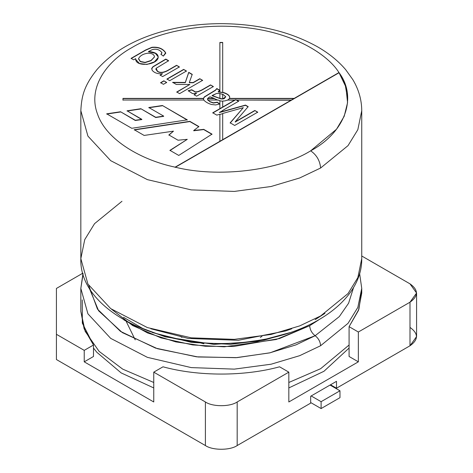 <?xml version="1.0" encoding="UTF-8"?>
<svg xmlns="http://www.w3.org/2000/svg" width="473" height="473" viewBox="0 0 473 473"><rect width="100%" height="100%" fill="white"/><g stroke="black" fill="none" stroke-linecap="round" stroke-linejoin="round"><path stroke-width="0.71" d="M219.886 100.637L218.006 100.022L207.889 100.022L209.752 101.512L213.4 102.801L217.308 102.174L219.726 104.013L215.617 104.953L211.437 104.486C208.073 103.41 205.619 102.026 204.076 100.323C205.619 102.026 208.073 103.41 211.437 104.486L215.617 104.953L219.726 104.013L217.308 102.174L213.4 102.801L209.752 101.512L207.889 100.022L218.006 100.022L219.886 100.637L219.886 108.666L219.886 100.637M203.851 100.022L122.968 100.022L122.968 98.396L203.384 98.396L204.413 96.853L215.499 90.083L216.8 88.534L219.714 90.219L218.213 91.774L219.886 91.868L219.886 42.446L222.694 42.446L222.694 92.276L222.694 42.446L219.886 42.446L219.886 92.052L222.694 92.466L218.213 91.774L219.714 90.219L216.8 88.534L215.499 90.083L204.413 96.853L203.384 98.396L122.968 98.396L122.968 100.022L203.851 100.022L204.076 100.323M223.132 92.383C227.105 93.601 229.299 95.174 229.724 97.095C229.299 95.174 227.105 93.601 223.132 92.383L222.694 92.276M229.446 98.396L294.206 98.396L338.97 72.552C327.198 53.662 292.882 32.933 247.119 27.765C201.593 21.935 155.783 33.009 131.902 47.602C106.626 61.389 87.44 87.836 97.544 114.117C106.496 140.54 142.403 160.353 175.122 167.152L219.886 141.303L219.886 114.259L216.8 115.122L212.755 112.787L234.862 100.022L227.625 100.022L224.953 100.909L222.694 101.062L222.694 107.046L222.694 101.062L224.953 100.909L227.625 100.022L234.862 100.205L235.779 99.673L238.705 101.181L222.694 110.428L222.694 111.409L245.463 105.083L248.165 106.644L235.193 121.809L254.817 110.481L257.726 112.166L234.703 125.457L230.168 122.838L243.305 107.661L222.694 113.479L222.694 139.683L291.398 100.022L236.689 100.022L291.398 100.205L294.206 98.579L229.446 98.579L227.625 100.205L229.446 98.579L294.206 98.579L229.446 98.579L229.736 97.32C229.299 95.404 227.105 93.831 223.132 92.613C227.105 93.831 229.299 95.404 229.724 97.326M151.732 68.419L152.205 70.341C154.423 72.96 157.858 74.095 162.505 73.741L160.128 75.337L162.505 73.741L160.128 75.112L162.677 76.579L179.385 66.935L176.565 65.304L179.385 66.935L162.677 76.579L160.128 75.112L162.505 73.741C157.858 74.095 154.423 72.96 152.205 70.341L151.732 68.419L152.956 66.705L165.804 59.09L168.625 60.721L156.173 68.278L157.462 71.198C159.862 72.919 163.179 72.712 167.424 70.578L176.565 65.304L179.385 67.16L176.565 65.304L167.424 70.578C163.179 72.712 159.862 72.919 157.462 71.198L155.854 69.135L156.173 68.278L168.625 60.721L165.804 59.09L152.956 66.705L151.662 68.887M163.853 80.818L166.673 82.45L163.439 84.312L160.619 82.686L163.853 80.818L166.673 82.674L163.853 80.818L160.619 82.686L163.439 84.312L166.673 82.45L163.853 80.818M210.532 84.915L213.335 86.535L196.626 96.185L194.084 94.712L196.614 93.252L192.517 93.583L188.195 90.698L191.784 89.758L195.414 91.892L198.01 91.596L201.794 89.959L210.532 84.915L213.335 86.766L210.532 84.915L201.794 89.959L198.01 91.596L195.414 91.892L191.784 89.758L188.195 90.698L192.517 93.583L196.614 93.252L194.084 94.712L196.626 96.185L213.335 86.535L210.532 84.915M212.005 134.131L178.764 155.434L169.943 150.343L187.278 139.34L178.014 140.215L168.867 134.941L173.49 131.151L144.123 135.438L134.231 129.72L189.844 121.336L198.879 126.551L193.717 130.53L203.721 129.348L212.005 134.131L203.721 129.348L193.717 130.53L198.879 126.551L189.844 121.336L134.231 129.72L144.123 135.438L173.49 131.151L168.867 134.941L178.014 140.215L187.278 139.34L169.943 150.343L178.764 155.434L212.005 134.131M187.261 119.846L131.754 128.289L106.703 113.827L120.562 111.758L135.296 120.26L141.853 119.338L127.071 110.806L140.883 108.719L155.729 117.292L163.67 116.104L148.818 107.531L162.434 105.514L187.261 119.846L162.434 105.514L187.261 120.077L162.434 105.514L148.818 107.531L163.67 116.104L155.729 117.523L163.67 116.334L155.729 117.523L140.883 108.719L155.729 117.523L140.883 108.719L127.071 110.806L141.853 119.568L135.296 120.491L141.853 119.568L135.296 120.491L120.562 111.758L135.296 120.491L120.562 111.758L106.703 113.827L131.754 128.289L187.261 119.846M199.783 78.713L202.604 80.339L179.58 93.636L176.76 92.004L189.85 84.448L176.346 84.472L172.669 82.349L185.298 82.456L188.733 72.334L192.227 74.35L189.318 82.491L193.179 82.527L199.783 78.713L202.604 80.57L199.783 78.713L193.179 82.527L189.318 82.491L192.227 74.35L188.733 72.334L185.298 82.456L172.669 82.349L176.346 84.472L189.85 84.448L176.76 92.004L179.58 93.636L202.604 80.339L199.783 78.713M183.642 69.395L186.463 71.021L169.754 80.67L166.934 79.038L183.642 69.395L186.463 71.252L183.642 69.395L166.934 79.038L169.754 80.67L186.463 71.021L183.642 69.395M161.89 52.639L160.956 54.294L163.351 56.098L165.71 53.289L165.633 52.728C162.901 48.524 158.313 46.715 151.868 47.294L145.554 50.02L131.11 58.356L145.554 50.02L151.868 47.294C158.313 46.715 162.901 48.524 165.633 52.728L163.351 56.098L160.956 54.294L161.89 52.639C159.655 49.618 156.457 48.607 152.312 49.606L148.463 51.581C155.168 52.006 158.396 53.993 158.153 57.54C157.444 65.138 134.793 67.521 135.71 58.64L133.658 59.829L131.11 58.356L133.658 59.829L135.71 58.64L135.645 59.338L139.387 63.471L146.902 64.452L154.405 61.88L158.153 57.54L158.242 56.813L155.475 53.13L148.463 51.581L152.312 49.606C156.457 48.607 159.655 49.618 161.89 52.639L161.92 53.006M207.481 99.271L207.688 98.396L209.9 96.782L214.263 98.396L207.688 98.579L214.263 98.579L215.942 99.324L209.9 96.782L207.688 98.396L214.263 98.396L207.688 98.396L207.481 99.271L207.889 100.205L207.476 99.2L209.752 101.742L213.4 103.031L217.308 102.174L219.726 104.243L217.308 102.404L213.4 103.031L209.752 101.742L207.476 99.247M222.694 101.246L219.886 100.826L222.694 101.246M222.694 42.629L219.886 42.629L222.694 42.629M203.384 98.579L203.851 100.205L203.384 98.579L122.968 98.579L203.384 98.396L203.355 98.875L204.413 97.083L215.499 90.313L216.8 88.534L219.714 90.449L216.8 88.764L215.499 90.313L204.413 97.083L203.355 98.898M219.886 112.048L219.407 112.556L222.694 111.593L222.694 110.428L238.705 101.181L235.779 99.673L234.862 100.022L212.755 112.787L216.8 115.122L219.886 114.259L219.886 141.486L222.694 139.866L222.694 113.479L243.305 107.661L230.168 122.838L234.703 125.457L257.726 112.166L254.817 110.481L257.726 112.397L254.817 110.481L235.193 121.809L248.165 106.644L245.463 105.083L219.886 112.373M222.694 113.662L219.886 114.442L222.694 113.662M222.694 110.611L219.886 112.231L222.694 110.611M291.398 100.022L175.122 167.152C142.403 160.353 106.496 140.54 97.544 114.117C87.44 87.836 106.626 61.389 131.902 47.602C155.783 33.009 201.593 21.935 247.119 27.765C292.882 32.933 327.198 53.662 338.97 72.552L291.398 100.022M338.97 72.783L175.122 167.377L338.97 72.552C357.783 97.337 345.095 132.446 310.678 150.816C316.668 155.002 319.979 160.737 320.611 168.016L348.033 145.625L357.836 129.685L361.744 110.676L357.836 129.685L348.033 145.625L320.611 168.016C319.979 160.737 316.668 155.002 310.678 150.816C278.857 170.688 218.053 178.014 175.122 167.152C218.053 178.014 278.857 170.688 310.678 150.816L336.51 129.23L344.196 116.281L347.56 102.694L345.94 87.062L338.97 72.552L345.26 85.158L347.702 99.324M203.893 343.8L196.969 342.014M262.024 336.226L260.339 337.432M180.012 336.132L181.945 337.379M80.836 258.619L80.836 110.676L87.925 136.123L110.694 160.666L147.375 179.634L191.252 189.892L234.306 191.423L271.076 186.504L299.681 177.966L320.611 168.016L299.681 177.966L271.076 186.504L234.306 191.423L191.252 189.892L147.375 179.634L110.694 160.666L87.925 136.123L80.836 110.676C81.593 96.202 84.005 85.82 96.941 69.62C111.516 52.893 132.204 40.507 159.005 32.454C178.416 26.683 198.932 23.751 220.566 23.65C257.844 23.78 290.245 31.549 317.773 46.951C329.001 53.425 338.307 60.999 345.68 69.667L352.817 79.618C358.705 89.444 361.679 99.797 361.744 110.676L361.744 258.619L357.836 277.627L348.033 293.567L320.611 315.958L348.033 293.567L357.836 277.627L361.744 258.619C362.348 299.054 313.948 333.418 252.665 341.169C169.683 353.893 78.879 313.67 80.836 258.619L87.925 284.06L110.694 308.609L147.375 327.57L191.252 337.834L234.306 339.36L271.076 334.446L299.681 325.909L320.611 315.958L299.681 325.909L271.076 334.446L234.306 339.36L191.252 337.834L147.375 327.57L110.694 308.609L87.925 284.06L80.836 258.619L84.744 239.61L94.547 223.67L121.975 201.279M315.148 319.659L324.945 313.339L315.148 319.659M152.43 332.566L191.654 342.446L230.617 344.303L264.088 340.14L290.156 332.566L257.312 341.441L213.855 344.374L165.248 336.847L142.657 328.439L123.512 317.294M123.914 319.931L147.647 332.992L175.832 341.902L205.388 346.26L233.561 346.496L279.49 338.55L309.685 325.708L318.672 319.925L309.685 325.708L276.191 339.513L224.208 346.827L192.759 344.941L160.98 337.893L132.706 325.595L111.533 309.224M88.93 287.271L98.597 310.767L122.294 332.578L157.539 348.743L198.057 356.979L237.074 357.618L270.219 352.763L315.148 335.718L339.33 316.579L348.601 303.205L353.65 287.271L348.601 303.205L339.33 316.579L315.148 335.718C311.813 333.116 309.992 329.776 309.685 325.708C309.992 329.776 311.813 333.116 315.148 335.718L295.85 344.929L269.622 352.899L235.968 357.694L196.419 356.808L155.576 348.11L120.491 331.384L97.456 309.117L88.729 285.426M315.148 335.718C318.477 338.319 320.298 341.66 320.611 345.728L348.033 323.337L357.836 307.397L361.744 288.388L357.836 307.397L348.033 323.337L320.611 345.728C320.298 341.66 318.477 338.319 315.148 335.718M82.964 273.5L80.836 288.388L87.925 313.83L110.694 338.378L147.375 357.34L191.252 367.604L234.306 369.129L271.076 364.216L299.681 355.678L320.611 345.728L299.681 355.678L271.076 364.216L234.306 369.129L191.252 367.604L147.375 357.34L110.694 338.378L87.925 313.83L80.836 288.388L83.088 273.92M80.836 288.388L80.836 311.37L85.158 331.337L99.099 351.362L122.69 369.123L153.755 382.474L122.69 369.123L99.099 351.362L85.158 331.337L80.836 311.37L84.111 328.782L93.494 345.018L93.494 356.482L84.229 361.833L84.229 350.363L56.423 334.31L56.423 359.539L205.4 445.548L205.4 401.973L153.755 372.15L153.755 401.973L84.229 361.833L153.755 401.973L153.755 372.15L163.014 366.806C198.258 376.484 244.328 376.484 279.567 366.806L288.826 372.15L237.18 401.973L237.18 445.548L310.678 403.12L310.678 396.238L336.498 381.327L336.498 388.209L409.996 345.775L409.996 302.2L358.351 332.016L358.351 361.833L288.826 401.973L288.826 372.15L288.826 401.973L358.351 361.833L349.086 356.482L358.351 361.833L358.351 332.016L349.086 326.666L349.086 356.482L349.086 326.666L358.469 310.436L361.744 293.024L361.744 288.388L359.616 273.5M288.826 382.474L320.611 368.715L349.086 345.018L320.611 368.715L288.826 382.474M135.225 339.868L126.279 321.575M321.108 408.566L339.975 397.669L339.975 390.787L321.108 401.683L321.108 408.566L321.108 401.683L311.175 395.948L321.108 401.683L339.975 390.787L330.042 385.057L339.975 390.787L339.975 397.669L321.108 408.566L310.678 402.547L321.108 408.566M122.968 100.205L122.968 98.579M169.943 150.568L187.278 139.34L169.943 150.568M168.867 135.166L173.49 131.151L168.867 135.166M134.231 129.951L189.844 121.336L198.879 126.782L189.844 121.567L134.231 129.951M193.717 130.761L203.721 129.348L212.005 134.362L203.721 129.578L193.717 130.761M148.818 107.755L162.434 105.739L148.818 107.755M127.071 111.037L140.883 108.95L127.071 111.037M106.703 114.058L120.562 111.989L106.703 114.058M230.168 123.069L243.305 107.661L230.168 123.069M212.755 113.012L235.779 99.673L238.705 101.411L235.779 99.72L212.755 113.012M219.407 112.556L245.463 105.083L248.165 106.874L245.463 105.313L219.407 112.556M235.193 122.04L254.817 110.712L235.193 122.04M218.213 92.004L223.132 92.613L218.213 92.004M215.942 99.324L218.006 100.205M219.886 93.607L222.694 94.34L219.886 93.607M225.692 96.64L222.694 94.157L222.694 98.579L224.332 98.579L225.692 96.64L224.332 98.396L222.694 98.396L222.694 94.157L225.692 96.64L222.919 99.005L225.698 97.012M212.111 95.723L216.445 93.536L219.886 93.423L219.886 98.372L212.111 95.723L220.879 98.892L222.919 99.005L220.879 98.892L212.111 95.723M224.332 98.579L222.919 98.958L219.886 98.372L222.919 98.958L224.332 98.579L222.694 98.579L224.332 98.579M219.886 93.423L216.445 93.536L212.111 95.493L219.886 98.372L219.886 93.423M194.084 94.943L196.614 93.252L194.084 94.943M188.195 90.922L191.784 89.758L195.414 92.117L198.01 91.827L201.794 90.189L210.532 85.146L201.794 90.189L198.01 91.827L195.414 92.117L191.784 89.988L188.195 90.922M176.76 92.235L189.85 84.448L176.76 92.235M172.669 82.58L185.298 82.686L188.733 72.334L192.227 74.58L188.733 72.558L185.298 82.686L172.669 82.58M189.318 82.722L193.179 82.757L199.783 78.944L193.179 82.757L189.318 82.722M160.619 82.917L163.853 81.049L160.619 82.917M166.934 79.269L183.642 69.626L166.934 79.269M151.667 69.005L152.956 66.93L165.804 59.09L168.625 60.952L165.804 59.32L152.956 66.93L151.667 69.005M155.859 69.253L157.462 71.429C159.862 73.149 163.179 72.943 167.424 70.808L176.565 65.534L167.424 70.808C163.179 72.943 159.862 73.149 157.462 71.429L155.859 69.253M131.11 58.587L145.554 50.25L151.868 47.525C158.313 46.945 162.901 48.754 165.633 52.958L165.71 53.402L165.633 52.958C162.901 48.754 158.313 46.945 151.868 47.525L145.554 50.25L131.11 58.587M160.956 54.525L161.89 52.87L160.956 54.525M148.463 51.805L155.392 53.313L158.236 56.926L155.392 53.313L148.463 51.805M135.645 59.45L135.71 58.64L135.645 59.45M150.964 60.739L154.488 56.813L150.964 60.739L145.075 62.383L140.31 61.419L138.577 58.617C140.026 55.69 143.142 53.881 147.931 53.183C152.093 53.272 154.275 54.537 154.476 56.979L150.964 60.739L145.075 62.613L150.964 60.739M138.559 59.054L140.31 61.419L145.075 62.383L150.964 60.509L154.476 56.979C154.275 54.537 152.093 53.272 147.931 53.183C143.142 53.881 140.026 55.69 138.577 58.617M138.577 58.841L140.31 61.65L145.075 62.613L140.31 61.65L138.577 58.841M56.423 288.435L82.87 273.169L56.423 288.435L56.423 334.31L56.423 288.435M361.744 255.994L409.996 283.847L361.744 255.994M409.996 327.428C418.57 333.542 418.57 339.661 409.996 345.775L336.498 388.209L336.498 381.327L310.678 396.238L310.678 403.12L237.18 445.548C230.032 450.497 212.554 450.497 205.4 445.548L56.423 359.539L56.423 334.31L84.229 350.363L84.229 361.833L93.494 356.482L93.494 345.018L84.229 350.363L93.494 345.018L82.326 323.148L82.255 299.882M336.498 388.209L330.538 384.768L336.498 388.209M153.755 372.15L205.4 401.973C212.554 406.922 230.032 406.922 237.18 401.973L288.826 372.15L279.567 366.806C244.328 376.484 198.258 376.484 163.014 366.806L153.755 372.15M361.691 290.706L358.883 309.312L349.086 326.666L358.351 332.016L409.996 302.2C418.57 296.08 418.57 289.967 409.996 283.847L416.577 293.024L409.996 302.2L409.996 345.775L416.577 336.605L416.577 293.024M237.18 401.973C230.032 406.922 212.554 406.922 205.4 401.973L205.4 445.548C212.554 450.497 230.032 450.497 237.18 445.548L237.18 401.973M150.828 328.765L188.319 338.461L238.357 340.288L285.633 330.958L291.752 328.765M349.086 348.045L323.958 371.287L288.826 387.937M153.755 387.937L121.135 372.895L96.764 352.214L93.494 348.045"/></g></svg>
